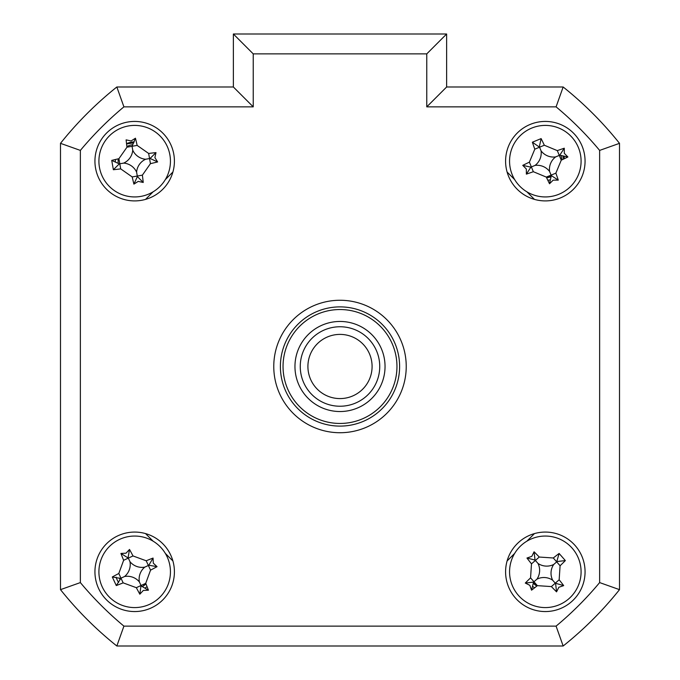 <?xml version="1.0" encoding="UTF-8"?>
<svg xmlns="http://www.w3.org/2000/svg" width="680" height="680" viewBox="0 0 680 680"><rect width="100%" height="100%" fill="white"/><g stroke="black" fill="none" stroke-linecap="round" stroke-linejoin="round"><path stroke-width="1.02" d="M561.833 159.902A16.558 16.558 0 0 0 560.94 155.66M132.668 144.73A16.558 16.558 0 0 0 126.888 146.557M118.278 158.839A16.558 16.558 0 0 0 118.244 163.183M566.432 643.348A357.663 357.663 0 0 0 616.854 592.926M546.592 177.675A16.558 16.558 0 0 0 550.834 176.783M533.452 583.363A16.558 16.558 0 0 0 536.86 586.049M119.306 577.991A16.558 16.558 0 0 0 120.037 579.564M142.426 586.449A16.558 16.558 0 0 0 145.962 583.933M94.936 571.821A39.737 39.737 0 0 0 134.674 611.558A39.737 39.737 0 0 0 174.411 571.821A39.737 39.737 0 0 0 134.674 532.075A39.737 39.737 0 0 0 94.936 571.821M505.588 571.821A39.737 39.737 0 0 0 545.326 611.558A39.737 39.737 0 0 0 585.063 571.821A39.737 39.737 0 0 0 545.326 532.075A39.737 39.737 0 0 0 505.588 571.821M505.588 161.168A39.737 39.737 0 0 0 545.326 200.906A39.737 39.737 0 0 0 585.063 161.168A39.737 39.737 0 0 0 545.326 121.431A39.737 39.737 0 0 0 505.588 161.168M94.936 161.168A39.737 39.737 0 0 0 134.674 200.906A39.737 39.737 0 0 0 174.411 161.168A39.737 39.737 0 0 0 134.674 121.431A39.737 39.737 0 0 0 94.936 161.168M273.768 366.495A66.232 66.232 0 0 0 340 432.726A66.232 66.232 0 0 0 406.232 366.495A66.232 66.232 0 0 0 340 300.262A66.232 66.232 0 0 0 273.768 366.495M426.768 53.873L253.232 53.873L233.368 34L446.633 34L446.633 86.989L563.159 86.989L556.087 106.853L426.768 106.853L426.768 53.873L446.633 34M233.368 86.989L233.368 34L233.368 86.989L253.232 106.853L123.913 106.853L116.841 86.989L233.368 86.989M60.495 143.335A357.663 357.663 0 0 1 116.841 86.989A357.663 357.663 0 0 0 60.495 143.335L80.367 150.407L80.367 582.582L60.495 589.645L60.495 143.335M599.633 582.582L619.505 589.645L619.505 143.335A357.663 357.663 0 0 0 563.159 86.989A357.663 357.663 0 0 1 619.505 143.335L619.505 589.645A357.663 357.663 0 0 1 563.159 646L116.841 646L123.913 626.127L556.087 626.127A337.79 337.79 0 0 0 599.633 582.582L599.633 150.407A337.79 337.79 0 0 0 556.087 106.853M172.898 172.031L165.316 179.613M153.119 191.811L145.537 199.393M145.537 533.587L153.119 541.178M165.316 553.375L172.898 560.957M507.101 560.957L514.683 553.375M526.881 541.178L534.463 533.587M534.463 199.393L526.881 191.811M514.683 179.613L507.101 172.031M446.633 86.989L426.768 106.853M619.505 143.335L599.633 150.407M619.505 589.645A357.663 357.663 0 0 1 563.159 646L556.087 626.127M116.841 646A357.663 357.663 0 0 1 60.495 589.645A357.663 357.663 0 0 0 116.841 646M521.773 544.901A35.768 35.768 0 0 0 518.415 595.374A35.768 35.768 0 0 0 568.88 598.731A35.768 35.768 0 0 0 572.237 548.259A35.768 35.768 0 0 0 521.773 544.901M558.85 587.274L556.554 591.846A90.499 24.948 -131.2 0 1 551.387 586.585L537.361 585.65A90.499 24.948 138.8 0 1 531.539 590.181L529.873 585.344L525.3 583.049A90.499 24.948 -41.2 0 1 530.562 577.873L531.488 563.856A90.499 24.948 -131.2 0 1 526.966 558.034L531.803 556.367L534.089 551.794A90.499 24.948 48.8 0 1 539.265 557.048L553.282 557.983A90.499 24.948 -41.2 0 1 559.113 553.461L565.352 560.583A90.499 24.948 138.8 0 1 560.09 565.76L559.156 579.777A90.499 24.948 48.8 0 1 563.686 585.608L558.85 587.274M531.539 590.181L533.562 582.114L525.3 583.049M537.999 563.448A15.614 15.614 0 0 1 536.953 579.148A15.614 15.614 0 0 1 552.653 580.193A15.614 15.614 0 0 1 553.698 564.485A15.614 15.614 0 0 1 537.999 563.448L535.381 560.456L539.265 557.048M534.089 551.794L535.033 560.057L526.966 558.034M535.033 560.057L535.381 560.456L531.488 563.856M553.698 564.485L556.69 561.875L553.282 557.983M559.113 553.461L556.69 561.875L560.09 565.76M557.09 561.527L565.352 560.583M552.653 580.193L555.271 583.185L559.156 579.777M563.686 585.608L555.271 583.185L551.387 586.585M555.619 583.585L556.554 591.846M536.953 579.148L533.962 581.765L537.361 585.65M533.562 582.114L533.962 581.765L530.562 577.873M619.505 546.575L619.505 186.413M115.404 161.619A19.278 19.278 0 0 1 115.472 159.486M126.54 143.692A19.278 19.278 0 0 1 134.224 141.899M534.599 587.826A19.278 19.278 0 0 1 532.89 586.551M147.033 586.611A19.278 19.278 0 0 1 145.325 587.885M118.609 582.462A19.278 19.278 0 0 1 116.169 577.21M564.043 156.57A19.278 19.278 0 0 1 564.434 158.661M549.924 179.885A19.278 19.278 0 0 1 547.825 180.276M126.565 143.939L133.756 142.851M537.081 585.871L533.486 583.015M145.851 583.669L142.605 586.525M550.962 176.46L546.465 177.42M563.014 156.323L563.261 159.231M149.727 604.265A35.768 35.768 0 0 0 167.119 556.767A35.768 35.768 0 0 0 119.62 539.376A35.768 35.768 0 0 0 102.229 586.874A35.768 35.768 0 0 0 149.727 604.265M126.029 553.188L129.514 549.448A90.499 24.948 65.1 0 1 133.008 555.942L146.2 560.779A90.499 24.948 -24.9 0 1 153.059 558.067L153.306 563.176L157.046 566.661A90.499 24.948 155.1 0 1 150.552 570.146L145.715 583.346A90.499 24.948 65.1 0 1 148.427 590.206L143.319 590.444L139.833 594.192A90.499 24.948 -114.9 0 1 136.34 587.69L123.148 582.862A90.499 24.948 155.1 0 1 116.288 585.565L112.302 576.98A90.499 24.948 -24.9 0 1 118.805 573.486L123.632 560.294A90.499 24.948 -114.9 0 1 120.921 553.435L126.029 553.188M144.772 567.137A15.614 15.614 0 0 1 129.99 561.722A15.614 15.614 0 0 1 124.584 576.504A15.614 15.614 0 0 1 139.357 581.91A15.614 15.614 0 0 1 144.772 567.137L148.852 565.241L157.046 566.661M116.288 585.565L120.981 578.17L123.148 582.862M120.496 578.399L112.302 576.98M124.584 576.504L120.981 578.17L118.805 573.486M129.99 561.722L128.316 558.119L123.632 560.294M120.921 553.435L128.316 558.119L133.008 555.942M128.095 557.642L129.514 549.448M148.852 565.241L153.059 558.067M139.357 581.91L141.032 585.514L145.715 583.346M136.34 587.69L141.032 585.514L139.833 594.192M141.253 585.998L148.427 590.206M283.041 366.495A56.959 56.959 0 0 0 340 423.453A56.959 56.959 0 0 0 396.958 366.495A56.959 56.959 0 0 0 340 309.536A56.959 56.959 0 0 0 283.041 366.495M399.611 366.495A59.61 59.61 0 0 1 340 426.105A59.61 59.61 0 0 1 280.389 366.495A59.61 59.61 0 0 1 340 306.884A59.61 59.61 0 0 1 399.611 366.495M294.958 366.495A45.041 45.041 0 0 1 340 321.453A45.041 45.041 0 0 1 385.041 366.495A45.041 45.041 0 0 1 340 411.536A45.041 45.041 0 0 1 294.958 366.495M140.879 196.393A35.768 35.768 0 0 0 169.898 154.972A35.768 35.768 0 0 0 128.477 125.944A35.768 35.768 0 0 0 99.45 167.365A35.768 35.768 0 0 0 140.879 196.393M131.112 140.947L135.447 138.219A90.499 24.948 80 0 1 137.147 145.401L148.656 153.459A90.499 24.948 -10 0 1 155.983 152.609L154.895 157.607L157.624 161.942A90.499 24.948 170 0 1 150.441 163.642L142.383 175.143A90.499 24.948 80 0 1 143.233 182.469L138.236 181.39L133.909 184.119A90.499 24.948 -100 0 1 132.201 176.936L120.7 168.878A90.499 24.948 170 0 1 113.373 169.728L111.732 160.395A90.499 24.948 -10 0 1 118.906 158.695L126.973 147.194A90.499 24.948 -100 0 1 126.115 139.868L131.112 140.947M145.639 159.239A15.614 15.614 0 0 1 132.744 150.212A15.614 15.614 0 0 1 123.718 163.098A15.614 15.614 0 0 1 136.603 172.125A15.614 15.614 0 0 1 145.639 159.239L150.067 158.457L157.624 161.942M111.732 160.395L119.281 163.88L113.373 169.728M119.281 163.88L119.799 163.786L118.906 158.695M133.909 184.119L137.385 176.562L143.233 182.469M137.385 176.562L137.292 176.043L132.201 176.936M136.603 172.125L137.292 176.043L142.383 175.143M123.718 163.098L119.799 163.786L120.7 168.878M132.744 150.212L132.056 146.293L126.973 147.194M137.147 145.401L132.056 146.293L135.447 138.219M150.067 158.457L155.983 152.609M512.269 174.828A35.768 35.768 0 0 0 558.986 194.225A35.768 35.768 0 0 0 578.383 147.509A35.768 35.768 0 0 0 531.667 128.112A35.768 35.768 0 0 0 512.269 174.828M564.307 153.331L567.894 156.969A90.499 24.948 157.6 0 1 561.255 160.174L555.866 173.154A90.499 24.948 67.6 0 1 558.28 180.123L553.163 180.149L549.525 183.744A90.499 24.948 -112.4 0 1 546.312 177.097L533.341 171.708A90.499 24.948 157.6 0 1 526.371 174.123L526.346 169.014L522.75 165.368A90.499 24.948 -22.4 0 1 529.397 162.163L534.786 149.183A90.499 24.948 -112.4 0 1 532.372 142.214L541.127 138.601A90.499 24.948 67.6 0 1 544.332 145.239L557.311 150.629A90.499 24.948 -22.4 0 1 564.281 148.214L564.307 153.331M558.28 180.123L551.293 175.619L549.525 183.744M551.293 175.619L551.089 175.125L546.312 177.097M567.894 156.969L559.767 155.202L564.281 148.214M559.767 155.202L559.283 155.406L561.255 160.174M522.75 165.368L530.876 167.135L526.371 174.123M530.876 167.135L531.369 166.931L529.397 162.163M535.041 165.418A15.614 15.614 0 0 1 549.576 171.453A15.614 15.614 0 0 1 555.611 156.918A15.614 15.614 0 0 1 541.076 150.883A15.614 15.614 0 0 1 535.041 165.418L531.369 166.931L533.341 171.708M541.076 150.883L539.554 147.212L534.786 149.183M532.372 142.214L539.554 147.212L544.332 145.239M539.359 146.719L541.127 138.601M555.611 156.918L559.283 155.406L557.311 150.629M549.576 171.453L551.089 175.125L555.866 173.154M325.72 395.233A32.096 32.096 0 0 0 368.738 380.766A32.096 32.096 0 0 0 354.28 337.748A32.096 32.096 0 0 0 311.262 352.214A32.096 32.096 0 0 0 325.72 395.233M357.68 330.905A39.737 39.737 0 0 1 375.589 384.175A39.737 39.737 0 0 1 322.32 402.084A39.737 39.737 0 0 1 304.411 348.815A39.737 39.737 0 0 1 357.68 330.905M80.367 582.582A337.79 337.79 0 0 0 123.913 626.127M253.232 53.873L253.232 106.853M123.913 106.853A337.79 337.79 0 0 0 80.367 150.407M150.552 570.146L146.2 560.779M150.441 163.642L148.656 153.459"/></g></svg>
